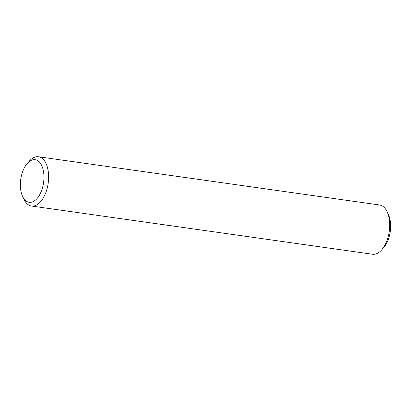 <?xml version="1.0" encoding="UTF-8"?>
<svg xmlns="http://www.w3.org/2000/svg" width="411" height="411" viewBox="0 0 411 411"><rect width="100%" height="100%" fill="white"/><g stroke="black" fill="none" stroke-linecap="round" stroke-linejoin="round"><path stroke-width="0.62" d="M27.604 201.868A21.516 11.529 -82 0 0 43.047 185.515A21.516 11.529 -82 0 0 36.707 160.11A21.516 11.529 -82 0 0 27.239 163.501A21.516 11.529 -82 0 0 22.584 196.432A21.516 11.529 -82 0 0 27.604 201.868M22.584 196.432L23.9 199.243A24.881 13.332 -82 0 0 29.705 205.536A24.881 13.332 -82 0 0 31.488 206.024A24.881 13.332 -82 0 0 47.902 184.95A24.881 13.332 -82 0 0 40.237 157.243A24.881 13.332 -82 0 0 38.454 156.75A24.881 13.332 -82 0 0 29.284 161.163L27.239 163.501M31.488 206.024L372.546 254.25A24.881 13.332 -82 0 0 381.716 249.837A24.881 13.332 -82 0 0 387.1 211.757A24.881 13.332 -82 0 0 381.295 205.464A24.881 13.332 -82 0 0 379.512 204.976L38.454 156.75M381.716 249.837L383.761 247.499A21.516 11.529 -82 0 0 388.416 214.568L387.1 211.757"/></g></svg>
